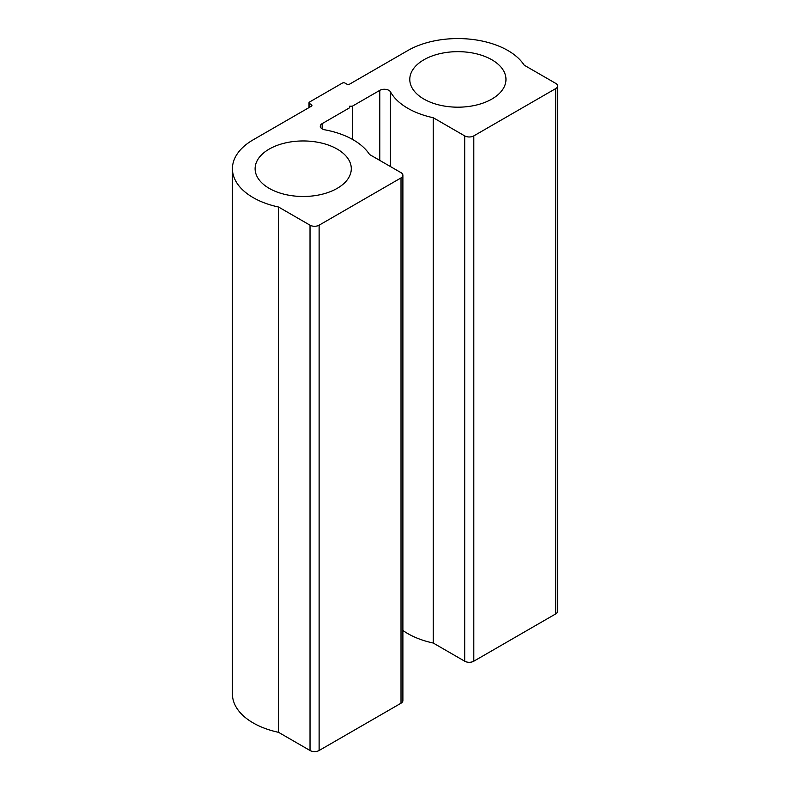 <?xml version="1.0" encoding="UTF-8"?>
<svg xmlns="http://www.w3.org/2000/svg" width="790" height="790" viewBox="0 0 790 790"><rect width="100%" height="100%" fill="white"/><g stroke="black" fill="none" stroke-linecap="round" stroke-linejoin="round"><path stroke-width="1.19" d="M269.193 188.356A48.091 27.769 180 0 1 255.111 168.724A48.091 27.769 180 0 1 303.202 140.956A48.091 27.769 180 0 1 351.293 168.724A48.091 27.769 180 0 1 321.609 194.37A48.091 27.769 180 0 1 269.193 188.356M423.875 99.056A48.091 27.769 180 0 1 409.783 79.415A48.091 27.769 180 0 1 457.874 51.656A48.091 27.769 180 0 1 505.965 79.415A48.091 27.769 180 0 1 476.281 105.07A48.091 27.769 180 0 1 423.875 99.056M352.33 139.317L352.33 106.206L379.783 90.356A6.438 3.713 180 0 1 390.467 91.857A70.774 40.863 0 0 0 433.226 117.72L464.698 135.89A6.438 3.713 0 0 0 473.803 135.89L555.686 88.608A6.438 3.713 0 0 0 557.572 85.982A6.438 3.713 0 0 0 555.686 83.355L524.214 65.195A70.774 40.863 0 0 0 407.838 50.53L349.605 84.145A1.926 1.116 180 0 1 346.869 84.145L345.052 83.098A1.926 1.116 0 0 0 342.327 83.098L309.571 102.009A1.926 1.116 0 0 0 309.009 102.799A1.926 1.116 0 0 0 309.571 103.579L311.388 104.635A1.926 1.116 180 0 1 311.951 105.426A1.926 1.116 180 0 1 311.388 106.206L253.156 139.83A70.774 40.863 0 0 0 232.428 168.724A70.774 40.863 0 0 0 278.554 207.019L310.026 225.19A6.438 3.713 0 0 0 319.121 225.19L401.014 177.918A6.438 3.713 0 0 0 402.89 175.291A6.438 3.713 0 0 0 401.014 172.664L369.542 154.494A70.774 40.863 0 0 0 324.739 129.797A6.438 3.713 180 0 1 320.266 126.262A6.438 3.713 180 0 1 322.152 123.635L349.605 107.786L349.605 106.206L352.33 106.206M349.605 107.786L349.605 106.206M402.89 175.291L402.89 700.592A6.438 3.713 180 0 1 401.014 703.219L319.121 750.5A6.438 3.713 180 0 1 310.026 750.5L278.554 732.33L278.554 207.019M278.554 732.33A70.774 40.863 180 0 1 232.428 694.035L232.428 168.724M557.572 85.982L557.572 611.292A6.438 3.713 180 0 1 555.686 613.919L473.803 661.2A6.438 3.713 180 0 1 464.698 661.2L433.226 643.03L433.226 117.72M433.226 643.03A70.774 40.863 180 0 1 402.89 630.45M322.152 128.889L322.152 123.635M401.014 703.219L401.014 177.918M319.121 750.5L319.121 225.19M310.026 750.5L310.026 225.19M311.388 106.206L311.388 104.635M309.571 107.262L309.571 103.579M555.686 613.919L555.686 88.608M473.803 661.2L473.803 135.89M464.698 661.2L464.698 135.89M390.467 166.572L390.467 91.857M379.783 160.41L379.783 90.356M309.009 107.588L309.009 102.799"/></g></svg>
